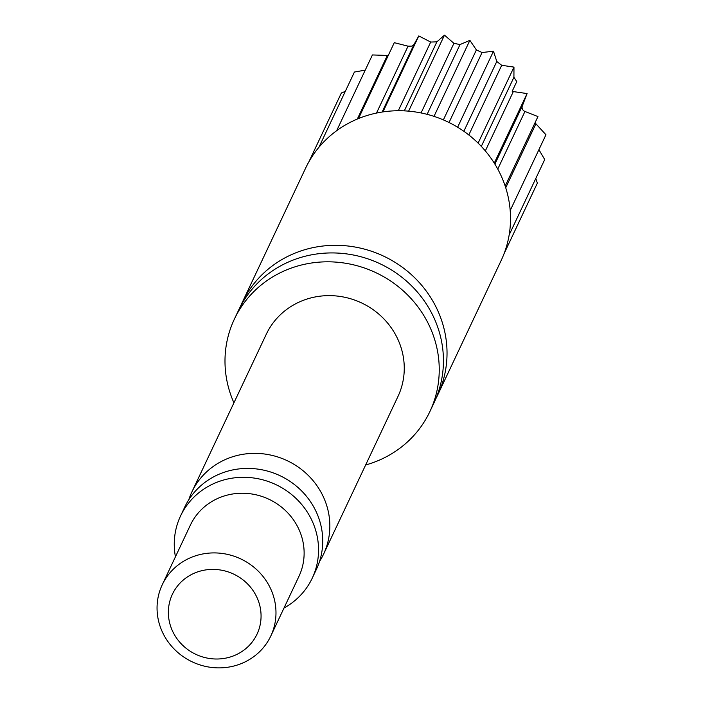 <?xml version="1.0" encoding="UTF-8"?>
<svg xmlns="http://www.w3.org/2000/svg" width="703" height="703" viewBox="0 0 703 703"><rect width="100%" height="100%" fill="white"/><g stroke="black" fill="none" stroke-linecap="round" stroke-linejoin="round"><path stroke-width="1.05" d="M172.692 631.417A46.785 44.351 -154.7 0 0 252.667 641.417A46.785 44.351 -154.7 0 0 218.8 569.773A46.785 44.351 -154.7 0 0 172.692 631.417M162.595 632.48A60.027 56.908 25.3 0 1 162.235 584.782A60.027 56.908 25.3 0 1 240.795 558.929A60.027 56.908 25.3 0 1 270.804 636.004A60.027 56.908 25.3 0 1 216.963 667.85A60.027 56.908 25.3 0 1 162.595 632.48M162.235 584.782L190.381 525.115A60.027 56.908 25.3 0 1 268.95 499.262A60.027 56.908 25.3 0 1 298.951 576.337L270.804 636.004M175.442 556.794A72.822 69.043 25.3 0 1 180.548 515.976A72.822 69.043 25.3 0 1 275.866 484.604A72.822 69.043 25.3 0 1 312.264 578.121A72.822 69.043 25.3 0 1 284.012 608.016M180.548 515.976L184.74 507.083A72.822 69.043 25.3 0 1 280.058 475.72A72.822 69.043 25.3 0 1 316.455 569.228L312.264 578.121M188.764 499.789A72.822 69.043 25.3 0 1 191.84 492.038A72.822 69.043 25.3 0 1 227.262 458.716A72.822 69.043 25.3 0 1 308.336 475.483A72.822 69.043 25.3 0 1 323.556 554.184A72.822 69.043 25.3 0 1 319.531 561.477M323.556 554.184L397.977 396.448A72.822 69.043 -154.7 0 0 382.748 317.747A72.822 69.043 -154.7 0 0 301.675 300.981A72.822 69.043 -154.7 0 0 266.252 334.303L191.84 492.038M233.923 402.837A108.13 102.515 25.3 0 1 234.327 319.232A108.13 102.515 25.3 0 1 375.859 272.659A108.13 102.515 25.3 0 1 429.911 411.51A108.13 102.515 25.3 0 1 365.639 464.982M429.911 411.51L434.103 402.626A108.13 102.515 -154.7 0 0 433.443 316.693A108.13 102.515 -154.7 0 0 335.507 252.983A108.13 102.515 -154.7 0 0 238.519 310.348L234.327 319.232M435.816 398.777A108.13 102.515 -154.7 0 0 437.697 395.007A108.13 102.515 -154.7 0 0 437.038 309.083A108.13 102.515 -154.7 0 0 294.706 253.256A108.13 102.515 -154.7 0 0 242.113 302.729A108.13 102.515 -154.7 0 0 240.4 306.578M535.062 122.691L535.897 123.79L505.729 187.745M510.202 210.522L545.95 134.756L535.897 123.79M509.165 234.916L544.72 159.563L538.911 149.686M504.042 253.748L537.364 183.114L535.8 178.474M481.318 146.391L513.919 77.295L516.767 81.583L512.197 91.267A4.411 4.183 -154.7 0 0 513.322 91.583L527.092 93.569L522.338 105.942A4.411 4.183 -154.7 0 0 524.948 111.461L537.953 116.566L505.176 186.049M345.278 91.408L341.368 92.981L308.942 161.708M365.244 70.124L354.417 72.04L318.907 147.314M357.326 119.044L387.327 55.458L372.405 54.939L336.667 130.696M387.327 55.458L388.258 55.44M376.5 113.069L408.065 46.17L394.286 42.672L358.477 118.57M408.065 46.17L411.765 46.117L413.944 44.561L382.107 112.041M398.293 110.74L430.702 42.048L418.777 35.941L413.944 44.561M430.702 42.048L436.871 41.855L404.313 110.863M421.079 112.946L453.927 43.322L444.472 35.15L436.871 41.855M453.927 43.322L460.017 44.57L427.108 114.334M443.373 119.888L476.388 49.931L469.876 40.335L460.017 44.57M476.388 49.931L482.056 52.532L449.041 122.507M463.848 131.276L496.784 61.477L493.497 51.205L482.056 52.532M496.784 61.477L501.696 65.291L468.822 134.967M513.919 77.295L513.972 67.11L501.696 65.291M527.092 93.569L494.271 163.122M382.942 111.918L418.777 35.941M408.619 111.153L444.472 35.15M434.006 116.355L469.876 40.335M457.635 127.225L493.497 51.205M478.119 143.122L513.972 67.11M437.697 395.007L501.186 260.435A108.13 102.515 -154.7 0 0 478.576 143.579A108.13 102.515 -154.7 0 0 358.196 118.684A108.13 102.515 -154.7 0 0 305.603 168.158L242.113 302.729M494.894 164.124L522.338 105.942M524.948 111.461L497.768 169.08M513.322 91.583L485.334 150.899"/></g></svg>
